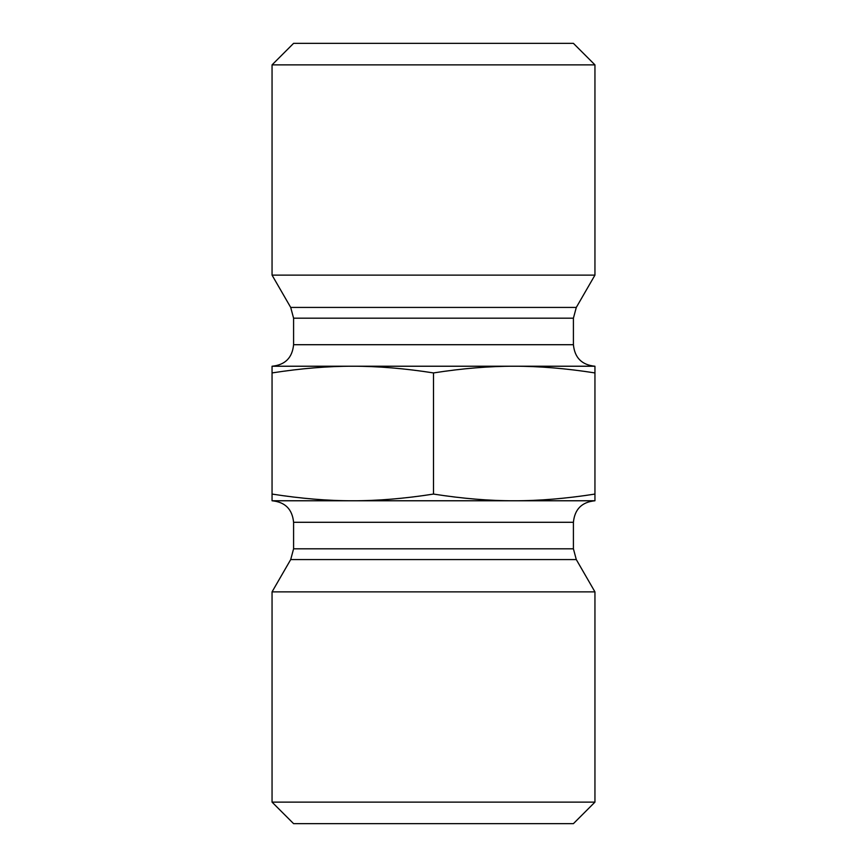 <?xml version="1.0" encoding="UTF-8"?>
<svg xmlns="http://www.w3.org/2000/svg" width="867" height="867" viewBox="0 0 867 867"><rect width="100%" height="100%" fill="white"/><g stroke="black" fill="none" stroke-linecap="round" stroke-linejoin="round"><path stroke-width="1.3" d="M514.218 366.232L594.946 366.232L594.946 372.929C566.064 368.421 539.155 366.188 514.218 366.232C489.291 366.188 462.382 368.421 433.5 372.929C404.618 368.421 377.709 366.188 352.782 366.232L514.218 366.232M272.054 366.232L352.782 366.232C327.845 366.188 300.936 368.421 272.054 372.929L272.054 366.232C285.135 364.953 292.309 357.778 293.588 344.708L293.588 318.189L290.705 307.427L272.054 275.132L594.946 275.132L576.295 307.427L290.705 307.427M594.946 372.929L594.946 500.768L514.218 500.768C539.155 500.812 566.064 498.579 594.946 494.071M433.5 372.929L433.5 494.071C462.382 498.579 489.291 500.812 514.218 500.768L352.782 500.768C377.709 500.812 404.618 498.579 433.5 494.071M272.054 372.929L272.054 494.071C300.936 498.579 327.845 500.812 352.782 500.768L272.054 500.768L272.054 494.071M594.946 64.873L573.412 43.35L293.588 43.35L272.054 64.873L594.946 64.873L594.946 275.132M272.054 64.873L272.054 275.132M573.412 548.811L293.588 548.811L293.588 522.292L573.412 522.292L573.412 548.811L576.295 559.573L594.946 591.868L272.054 591.868L290.705 559.573L576.295 559.573M573.412 522.292C574.691 509.222 581.865 502.047 594.946 500.768M272.054 802.127L293.588 823.65L573.412 823.65L594.946 802.127L272.054 802.127L272.054 591.868M594.946 802.127L594.946 591.868M594.946 366.232C581.865 364.953 574.691 357.778 573.412 344.708L293.588 344.708M293.588 318.189L573.412 318.189L573.412 344.708M576.295 307.427L573.412 318.189M290.705 559.573L293.588 548.811M293.588 522.292C292.309 509.222 285.135 502.047 272.054 500.768"/></g></svg>
